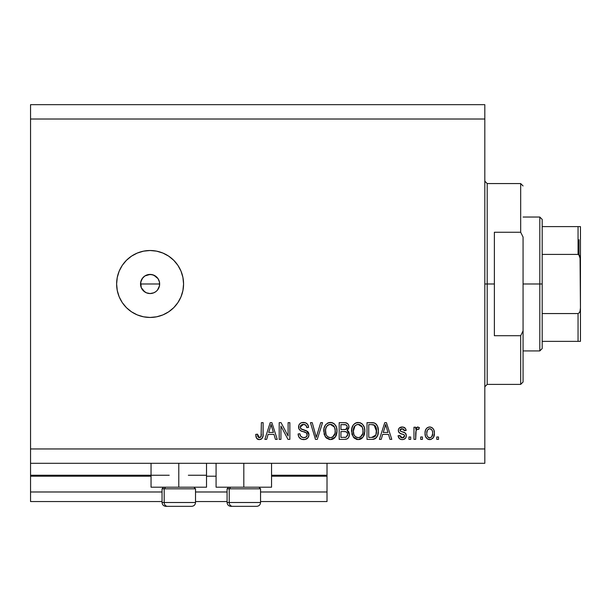 <?xml version="1.0" encoding="UTF-8"?>
<svg xmlns="http://www.w3.org/2000/svg" width="611" height="611" viewBox="0 0 611 611"><rect width="100%" height="100%" fill="white"/><g stroke="black" fill="none" stroke-linecap="round" stroke-linejoin="round"><path stroke-width="0.92" d="M327.015 501.555L260.553 501.555L327.015 501.555L327.015 491.985L260.553 491.985L327.015 491.985L327.015 476.206L271.551 476.206L327.015 476.206L327.015 501.555M227.078 501.555L195.52 501.555L227.078 501.555M162.045 501.555L30.55 501.555L162.045 501.555M227.078 491.985L195.52 491.985L227.078 491.985M162.045 491.985L30.55 491.985L30.55 501.555L30.55 491.985L162.045 491.985M216.08 476.206L206.518 476.206L216.08 476.206M30.55 475.327L30.55 476.206L151.047 476.206L30.55 476.206L30.55 491.985L30.55 475.251L151.047 475.251M327.015 475.251L327.015 463.298L327.015 475.251L271.551 475.251L327.015 475.251L327.015 476.206L327.015 475.327M188.348 475.251L206.518 475.251M169.224 475.251L30.55 475.251L30.55 463.298L30.55 475.251M206.518 487.204L151.047 487.204L178.786 487.204L178.786 463.298L178.786 487.204L206.518 487.204L206.518 463.298M271.551 487.204L216.08 487.204L243.812 487.204L243.812 463.298L243.812 487.204L271.551 487.204L271.551 463.298M140.713 282.106L141.263 280.312L140.53 283.985L141.263 287.644L140.713 282.114L142.707 277.913M155.774 291.676L153.751 292.814L150.092 293.547L146.434 292.814L143.333 290.744L146.434 292.822L150.092 293.547A9.562 9.562 0 0 1 140.53 283.985A9.562 9.562 0 0 1 150.092 274.415L144.891 275.958M144.692 276.088L143.501 277.05M150.092 317.453A33.475 33.475 0 0 1 116.625 283.985A33.475 33.475 0 0 1 150.092 250.51L156.622 251.152L162.9 253.061L168.689 256.154L173.761 260.317L177.923 265.388L181.016 271.169L182.926 277.455L183.567 283.985L182.926 290.515L181.016 296.793L177.923 302.575L173.761 307.654L168.689 311.816L162.9 314.909L156.622 316.811L150.092 317.453L143.562 316.811L137.284 314.909L131.495 311.816L126.424 307.654L122.261 302.575L119.168 296.793L117.266 290.515L116.625 283.985L117.266 277.455L119.168 271.169L122.261 265.388L126.424 260.317L131.495 256.154L137.284 253.061L143.562 251.152L150.092 250.51A33.475 33.475 0 0 1 183.567 283.985A33.475 33.475 0 0 1 150.092 317.453L143.562 316.811M142.142 278.669L144.784 276.027L148.229 274.599L151.956 274.599L155.408 276.027L158.043 278.669L159.471 282.114L159.471 285.856L157.485 290.049M159.471 282.114L159.25 281.228M30.55 104.664L484.813 104.664L484.813 119.015L30.55 119.015L30.55 448.955L484.813 448.955L484.813 119.015L484.813 463.298L30.55 463.298L484.813 463.298L484.813 448.955L30.55 448.955L30.55 463.298L30.55 119.015L484.813 119.015L484.813 104.664L30.55 104.664L30.55 119.015L30.55 104.664M280.938 439.385L280.938 426.066L280.938 439.385L279.204 439.385L279.204 422.652L281.052 422.652L288.109 435.994L288.109 422.652L289.851 422.652L289.851 439.385L287.987 439.385L280.938 426.066L287.987 439.385L289.851 439.385L289.851 422.652L288.109 422.652L288.109 435.994L281.052 422.652L279.204 422.652L279.204 439.385L280.938 439.385L279.204 439.385L279.204 422.652L281.052 422.652M308.975 434.734L308.104 437.583L305.21 439.454L301.506 439.256L298.955 437.171L298.107 433.955L299.848 433.741L300.727 436.285L303.079 437.591L305.683 437.293L307.18 435.406L306.394 432.886L300.589 430.694L298.863 428.746L298.878 425.18L299.932 423.644L301.544 422.705L305.385 422.743L307.623 424.385L308.54 427.433L306.806 427.654L305.874 425.248L303.461 424.393L301.238 425.012L300.307 427.517L301.422 429.182L307.478 431.381L308.624 432.878L308.975 434.734L306.394 430.732L300.833 428.762L300.284 427.058L303.461 424.393C305.531 424.469 306.646 425.562 306.806 427.654L308.54 427.433C308.295 424.255 306.585 422.591 303.4 422.438C300.413 422.545 298.794 424.072 298.542 427.02C298.832 429.64 300.337 431.175 303.056 431.618C305.324 431.786 306.722 432.84 307.241 434.78C306.997 436.712 305.867 437.667 303.858 437.652C301.406 437.499 300.07 436.193 299.848 433.741L298.107 433.955C298.321 437.507 300.184 439.385 303.705 439.607C306.913 439.515 308.67 437.888 308.975 434.734L308.83 433.482M316.613 436.109L320.714 422.652L322.524 422.652L317.254 439.385L315.452 439.385L310.449 422.652L312.236 422.652L316.261 437.43L320.714 422.652L322.524 422.652L320.714 422.652L316.261 437.43L312.236 422.652L310.449 422.652L315.452 439.385L317.254 439.385L315.452 439.385L310.449 422.652L312.236 422.652L315.887 435.926M330.383 439.607L326.404 438.079L324.151 434.245L324.059 428.166L325.678 424.698L328.13 422.858L331.903 422.621L334.683 424.233L336.508 427.402L336.997 431.832L336.119 435.681L333.782 438.576L330.383 439.607L335.309 437.048L337.012 431.038C337.142 426.173 334.935 423.301 330.398 422.438C325.77 423.331 323.555 426.264 323.761 431.244L325.449 436.98L330.383 439.607M358.206 439.607L354.227 438.079L351.974 434.245L351.883 428.166L353.502 424.698L355.953 422.858L359.719 422.621L362.499 424.233L364.332 427.402L364.813 431.832L363.935 435.681L361.605 438.576L358.206 439.607L363.133 437.048L364.836 431.038C364.958 426.173 362.758 423.301 358.222 422.438C353.593 423.331 351.378 426.264 351.577 431.244L353.273 436.98L358.206 439.607M381.211 439.385L382.669 434.39L381.211 439.385L379.4 439.385L384.747 422.652L386.442 422.652L391.788 439.385L389.978 439.385L388.52 434.39L382.669 434.39L388.52 434.39L389.978 439.385L391.788 439.385L386.442 422.652L384.747 422.652L379.4 439.385L381.211 439.385L379.4 439.385L384.747 422.652L386.442 422.652L391.788 439.385L389.978 439.385M438.522 436.995L438.522 439.385L436.781 439.385L436.781 436.995L438.522 436.995L436.781 436.995L436.781 439.385L438.522 439.385L436.781 439.385L436.781 436.995L438.522 436.995L438.522 439.385L438.522 436.995M434.39 433.176L433.436 437.499L430.824 439.477L427.608 439.065L425.546 436.552L425.042 433.306L425.424 430.396L426.722 428.204L428.624 427.127L430.793 427.127L432.664 428.181L433.863 429.976L434.39 433.176C434.536 429.678 432.978 427.616 429.716 426.997C426.409 427.631 424.851 429.732 425.042 433.306C424.866 436.857 426.425 438.965 429.716 439.607C433.062 438.95 434.62 436.804 434.39 433.176L434.375 433.741M422.438 436.995L422.438 439.385L420.696 439.385L420.696 436.995L422.438 436.995L420.696 436.995L420.696 439.385L422.438 439.385L420.696 439.385L420.696 436.995L422.438 436.995L422.438 439.385L422.438 436.995M416.114 430.274L415.694 439.385L413.96 439.385L413.96 427.219L415.694 427.219L415.694 429.159L417.359 427.051L419.39 427.654L418.741 429.388L417.336 429.189L416.267 429.968L415.694 433.077L416.007 430.595L417.565 429.174L418.741 429.388L419.39 427.654L417.748 426.997L415.694 429.159L415.694 427.219L413.96 427.219L413.96 439.385L415.694 439.385L413.96 439.385L413.96 427.219L415.694 427.219M410.699 436.995L410.699 439.385L408.958 439.385L408.958 436.995L410.699 436.995L408.958 436.995L408.958 439.385L410.699 439.385L408.958 439.385L408.958 436.995L410.699 436.995L410.699 439.385L410.699 436.995M406.353 435.681L405.712 437.965L403.818 439.378L401.45 439.553L399.334 438.553L398.089 435.696L399.831 435.475L400.572 437.232L402.359 437.866L403.917 437.423L404.612 435.979L404.131 434.803L400.281 433.405L398.662 431.962L398.372 429.739L399.434 427.868L402.901 427.043L405.429 428.403L406.132 430.48L404.398 430.694L403.749 429.235L402.229 428.739L400.785 429.021L400.06 430.373L400.778 431.335L405.284 433.031L406.353 435.681C406.155 433.482 404.887 432.229 402.55 431.931L400.595 431.236L400.045 430.228L402.229 428.739L404.398 430.694L406.132 430.48C405.811 428.196 404.49 427.043 402.168 426.997C399.823 427.028 398.54 428.189 398.311 430.472C398.731 432.664 400.159 433.909 402.573 434.2L404.215 434.872L404.612 435.979L402.359 437.866L399.831 435.475L398.089 435.696C398.41 438.171 399.793 439.477 402.237 439.607C404.788 439.515 406.162 438.202 406.353 435.681M371.946 439.385C376.491 438.706 378.614 435.88 378.316 430.931L377.629 435.376L375.444 438.499L372.695 439.362L367.012 439.385L367.012 422.652L373.069 422.713L375.444 423.484L377.545 426.287L378.316 430.931C378.583 427.364 377.277 424.714 374.39 422.965L367.012 422.652L367.012 439.385L371.946 439.385L367.012 439.385L367.012 422.652M344.344 439.385C347.575 439.362 349.263 437.72 349.408 434.474L348.675 437.377L347.277 438.797L344.848 439.378L339.189 439.385L339.189 422.652L345.261 422.697L347.659 423.69L348.637 425.141L348.942 427.379L348.507 428.869L347.101 430.365L348.889 432.046L349.408 434.474L347.101 430.365L348.973 426.86C348.721 424.072 347.193 422.667 344.383 422.652L339.189 422.652L339.189 439.385L344.344 439.385L339.189 439.385L339.189 422.652L344.383 422.652M266.663 439.385L268.122 434.39L266.663 439.385L264.853 439.385L270.199 422.652L271.895 422.652L277.241 439.385L275.439 439.385L273.972 434.39L268.122 434.39L273.972 434.39L275.439 439.385L277.241 439.385L271.895 422.652L270.199 422.652L264.853 439.385L266.663 439.385L264.853 439.385L270.199 422.652L271.895 422.652L277.241 439.385L275.439 439.385M260.446 439.469L258.59 439.546L256.956 438.713L256.047 437.002L255.726 434.39L257.468 434.169L257.88 436.636L258.865 437.568L259.981 437.568L261.042 436.651L261.378 422.652L263.12 422.652L262.997 435.933L261.936 438.568L259.339 439.607C262.195 439.042 263.456 437.178 263.12 434.016L263.12 422.652L261.378 422.652L261.149 436.384L259.415 437.652L257.468 434.169L255.726 434.39L256.574 438.202M142.142 289.293L141.263 287.644L144.784 291.936M158.043 289.293L156.844 290.76M182.926 290.515L183.567 283.985M148.229 274.599L151.956 274.599M158.043 278.669L153.758 275.149L155.408 276.027M159.471 285.849L159.654 283.985L140.53 283.985L159.654 283.985M153.758 275.149L150.092 274.415A9.562 9.562 0 0 1 159.654 283.985A9.562 9.562 0 0 1 150.092 293.547L151.956 293.364M150.092 293.547L148.229 293.364M140.713 285.849L140.53 283.985M144.784 276.027L146.434 275.149M153.773 292.814L155.293 292.005M429.159 439.576L428.639 439.477M428.074 439.294L427.616 439.072M427.601 439.057L426.05 437.56M425.241 435.467L425.088 434.406M425.057 432.756L425.042 433.306M425.424 430.388L425.676 429.709M426.027 429.052L426.722 428.204M427.15 427.83L427.593 427.54M428.639 427.12L429.166 427.028M429.441 427.005L429.991 427.005M430.289 427.036L431.16 427.234M431.809 427.532L432.252 427.83M432.672 428.189L433.046 428.586M433.871 429.991L434.177 431.007M434.184 431.053L434.375 432.634M433.902 436.506L433.734 436.934M433.443 437.491L432.756 438.362M431.229 439.355L430.304 439.576M425.684 429.701L425.424 430.396M428.273 429.212L428.93 428.861L427.326 430.365L426.784 433.298C426.577 430.885 427.54 429.365 429.67 428.739C431.862 429.327 432.855 430.847 432.649 433.298L432.535 431.763M432.535 434.833L432.649 433.298C432.855 435.712 431.893 437.232 429.762 437.866L431.694 436.865L432.641 433.673M426.982 435.246L426.806 434.062M430.442 428.853L428.823 428.899M432.542 431.778L432.29 430.808M432.367 431.038L431.725 429.785M431.664 429.709L430.427 428.846M431.549 429.579L430.778 428.991M431.801 436.728L432.099 436.239M432.214 435.994L432.374 435.528M427.731 436.865L429.762 437.866C427.57 437.277 426.577 435.758 426.784 433.298L426.806 432.542M416.152 428.204L416.481 427.692M419.39 427.654L418.451 429.304M418.741 429.388L417.122 429.25M417.321 429.197L416.435 429.732L415.87 431.206M415.694 439.385L415.694 433.077M400.885 439.439L401.435 439.553M399.938 439.026L398.685 437.652M398.494 437.239L398.089 435.696L399.831 435.475L400.06 436.422M400.098 436.514L400.572 437.232M401.778 437.82L403.497 437.667M404.597 436.185L404.597 435.681M404.612 435.979L404.031 434.749M403.627 434.558L402.58 434.207M401.862 433.978L401.297 433.795M399.693 433.092L401.099 433.726M399.67 433.077L398.723 432.076M398.662 431.969L399.105 432.596M398.655 431.954L398.395 431.251M398.578 429.037L399.434 427.876M400.045 427.463L400.48 427.265M401.175 427.081L400.717 427.188M402.901 427.043L402.168 426.997M403.611 427.196L404.917 427.868M404.933 427.883L405.421 428.395M405.78 429.059L406.002 429.739M406.078 430.113L404.398 430.694L404.207 429.915M400.251 429.518L400.785 429.021M400.098 429.861L400.083 430.518M400.045 430.228L400.342 431.015M403.275 432.16L403.932 432.382M405.773 433.55L406.025 434.009M405.925 437.606L404.681 438.973M405.192 438.576L403.84 439.37M403.81 439.378L402.641 439.592M398.632 437.56L399.334 438.553M406.002 429.754L405.78 429.052M403 434.337L403.42 434.482M401.87 437.835L401.404 437.728M385.442 425.195L384.815 427.563L385.594 424.393L387.947 432.435L383.242 432.435L384.815 427.563L383.242 432.435L387.947 432.435L385.594 424.393L385.434 425.225M386.373 427.272L386.198 426.669M371.725 422.652L373.077 422.713M373.26 422.728L374.062 422.865M375.444 423.484L376.315 424.255M376.59 424.584L377.01 425.21M377.545 426.287L378.148 428.571M378.156 428.594L378.27 429.709M378.255 432.412L378.209 432.832M378.033 433.932L377.865 434.642M377.812 434.811L377.636 435.353M376.59 437.377L376.101 437.95L376.59 437.377M374.207 439.08L375.269 438.614M374.176 439.095L373.451 439.263M373.336 439.286L372.725 439.355M376.376 428.517L374.772 425.401L371.687 424.607L374.054 424.943L376.567 431.427L376.483 429.205L375.91 434.994L376.445 432.855M376.361 428.433L376.269 428.028M373.359 437.277L374.826 436.605L375.91 434.994L371.732 437.43L373.94 437.109M368.746 437.43L368.746 424.607L371.687 424.607L368.746 424.607L368.746 437.43L371.732 437.43L368.746 437.43M375.65 426.486L375.353 426.027M376.338 433.497L376.567 430.48M372.741 437.377L373.252 437.3M352.211 434.979L351.967 434.238M351.6 430.45L352.326 426.692M353.074 425.256L353.479 424.721M354.411 423.782L355.953 422.858M356.679 422.621L357.45 422.476M359.726 422.621L360.452 422.858M361.124 423.186L362.56 424.294M361.865 423.675L362.491 424.225M363.339 425.279L363.736 425.974M364.637 433.413L364.477 434.154M364.355 434.574L363.782 436.01M362.163 438.125L361.651 438.538M361.582 438.591L360.414 439.217M360.284 439.263L359.039 439.553M357.366 439.553L356.801 439.454M356.755 439.446L354.22 438.072M353.723 437.552L353.273 436.98M364.813 431.832L364.836 431.038M364.66 428.769L364.232 427.112M358.565 424.408L359.535 424.592L357.053 424.53L355.022 425.722L357.053 424.53M362.071 426.615L359.535 424.592L361.238 425.592M355.083 425.653L353.318 431.267C353.051 427.41 354.685 425.111 358.229 424.393L362.369 427.204L363.102 430.984C363.285 434.727 361.651 436.949 358.191 437.652L360.414 437.064L362.888 433.298L362.491 434.612M360.414 437.064L362.056 435.452L362.896 433.237M357.084 437.514L355.579 436.781L358.191 437.652C354.831 436.995 353.204 434.872 353.318 431.267L353.891 434.574L353.326 430.671L354.059 427.112M353.654 428.235L353.861 427.585L353.654 428.235M362.804 428.479L361.689 426.066M362.888 433.298L363.003 429.533L362.224 426.906M362.987 429.411L362.827 428.586M359.344 437.507L359.879 437.331M353.884 434.551L355.075 436.346M355.136 436.399L354.418 435.559M344.841 422.659L346.101 422.843M346.513 422.972L347.247 423.354M347.766 423.797L348.217 424.355M348.232 424.385L348.629 425.111M348.644 425.149L348.889 425.982M348.873 427.837L347.567 430.029M347.674 430.671L348.148 431.038M348.644 431.633L348.881 432.038M349.377 433.848L349.385 434.979M349.332 435.498L349.102 436.445M348.69 437.361L348.079 438.179M347.697 438.515L347.3 438.782M346.911 438.973L346.154 439.21M345.352 439.34L344.864 439.378M348.148 431.045L347.659 430.656M348.973 426.86L348.95 426.417M346.949 423.171L346.124 422.85M347.59 435.33L347.667 434.49L346.063 437.224L347.59 435.33L347.438 433.191L346.086 431.817L344.13 431.565C346.3 431.419 347.476 432.397 347.667 434.49C347.476 432.397 346.3 431.419 344.13 431.565L340.93 431.565L344.13 431.565M345.879 424.821L340.93 424.607L340.93 429.609L345.291 429.541L346.888 428.571L347.231 427.135L345.711 429.449L340.93 429.609L340.93 424.607L343.772 424.607C345.849 424.347 347.002 425.187 347.231 427.135L347.01 425.936M347.163 427.883L347.01 425.92L345.635 424.752M345.337 424.698L344.528 424.622M345.711 429.449L346.124 429.273M346.376 429.113L347.109 428.09M340.93 437.43L340.93 431.565L340.93 437.43L346.063 437.224L340.93 437.43M345.452 437.369L346.063 437.224M344.001 429.609L344.856 429.579M346.681 425.386L346.216 424.981M344.398 424.622L343.772 424.607M325.037 436.346L325.9 437.552M324.395 434.986L324.158 434.276M323.83 429.655L324.051 428.196M324.059 428.166L324.51 426.692M325.258 425.256L325.655 424.729M326.198 424.133L325.678 424.698M327.443 423.186L328.13 422.858M328.863 422.621L329.612 422.476M330.78 422.445L331.391 422.514M331.903 422.621L332.628 422.858L331.903 422.621M333.308 423.186L334.744 424.294M334.041 423.675L334.668 424.225M335.523 425.287L335.92 425.974M336.997 431.832L337.012 431.038M336.928 432.626L336.814 433.405M336.539 434.574L336.126 435.658M335.752 436.384L334.859 437.606M334.347 438.125L333.835 438.538M333.759 438.591L332.59 439.217M332.46 439.263L331.238 439.553M329.543 439.553L326.404 438.072M336.684 428.028L336.417 427.112M330.742 424.408L331.712 424.592L329.23 424.53L327.198 425.722L328.13 424.981M334.248 426.615L331.712 424.592L333.415 425.592M325.8 428.387L325.495 431.267C325.228 427.41 326.87 425.111 330.414 424.393L334.553 427.204L335.279 430.984C335.47 434.727 333.835 436.949 330.375 437.652L332.59 437.064L335.065 433.298L334.668 434.612M332.59 437.064L334.232 435.452L335.08 433.237M329.26 437.514L327.756 436.781L330.375 437.652C327.015 436.995 325.388 434.872 325.495 431.267L326.068 434.574L325.541 430.075M326.236 427.112L325.602 429.487M327.267 425.653L325.846 428.196M334.981 428.479L333.866 426.066M335.065 433.298L335.187 429.533L334.408 426.906M335.172 429.411L335.011 428.586M331.521 437.507L332.063 437.331M326.06 434.551L327.259 436.346M327.313 436.399L326.602 435.559M317.254 439.385L322.524 422.652L317.254 439.385M302.59 439.523L300.719 438.889M299.634 438.049L298.955 437.163M298.107 433.955L299.848 433.741L299.955 434.505M300.322 435.666L300.711 436.269M301.613 437.048L300.994 436.575M303.079 437.591L303.858 437.652M304.637 437.598L305.095 437.507M306.867 433.413L306.394 432.886M305.721 432.481L304.438 432.015M300.971 430.892L299.871 430.175M299.917 430.22L298.871 428.754M298.863 428.746L299.367 429.617M298.718 428.311L298.619 427.899M298.565 427.463L298.565 426.547M299.818 423.759L299.398 424.24M300.688 423.087L301.353 422.774M301.59 422.69L302.468 422.499M304.415 422.507L305.363 422.736M305.401 422.743L306.401 423.224M307.623 424.393L307.119 423.797M308.188 425.477L308.44 426.417M308.509 426.929L308.54 427.433L306.806 427.654L306.714 426.997M306.073 425.47L306.455 426.127M305.874 425.248L305.34 424.828M304.752 424.576L304.118 424.431M304.095 424.431L302.529 424.469M302.3 424.523L300.979 425.256M300.818 425.432L300.513 425.92M300.299 426.768L300.391 427.944M300.566 428.387L301.108 428.998M301.788 429.35L302.529 429.609M302.651 429.648L302.094 429.464M304.247 430.06L304.958 430.251M307.379 431.305L307.906 431.778M307.975 431.847L308.601 432.817M308.639 432.916L308.861 433.611M308.883 435.75L307.585 438.209M307.425 438.362L305.699 439.332M308.593 436.705L308.883 435.735M303.087 429.77L302.682 429.655M300.398 427.96L300.284 427.058M304.408 422.507L303.904 422.453M302.46 422.499L301.544 422.705M299.115 424.668L298.878 425.18M300.589 430.694L300.979 430.9M288.109 422.652L289.851 422.652L289.851 439.385L287.987 439.385M270.505 426.784L271.047 424.393L273.4 432.435L268.695 432.435L270.268 427.563L268.695 432.435L273.4 432.435L271.498 426.119M271.826 427.272L271.651 426.669M271.047 424.393L271.261 425.264L271.047 424.393L270.711 425.989M256.429 437.965L256.215 437.499M256.04 436.995L255.917 436.506M255.726 434.39L257.468 434.169L257.498 434.734M257.636 435.834L257.781 436.376M257.857 436.582L258.377 437.3M259.415 437.652L260.492 437.3M260.912 436.88L261.302 435.597M261.34 435.261L261.378 434.146M261.378 422.652L263.12 422.652L263.12 434.016M262.211 438.224L262.951 436.208M262.852 436.705L262.631 437.423M261.928 438.576L261.202 439.156M261.18 439.164L260.698 439.385M256.719 438.423L259.339 439.607M258.965 439.592L258.545 439.538M257.88 439.34L257.185 438.927M432.649 433.298L432.641 432.916M432.084 430.335L431.664 429.701M430.052 428.762L429.296 428.769M428.326 437.415L429.006 437.759M429.38 437.843L430.136 437.835M386.037 426.119L385.923 425.691M385.808 425.264L385.594 424.393M375.276 436.132L376.223 434.001M376.491 432.466L376.567 431.427M376.124 427.532L375.979 427.135M374.772 425.401L373.772 424.836M373.481 424.76L371.687 424.607M358.229 424.393L357.634 424.424M355.022 425.722L354.296 426.661M357.634 437.613L358.772 437.613M363.049 432.145L363.003 429.533M344.383 437.43L345.23 437.392M330.414 424.393L329.818 424.424M329.23 424.53L328.665 424.721M327.198 425.722L326.473 426.661M329.81 437.613L330.956 437.613M335.233 432.145L335.187 429.533M195.36 502.509L164.183 502.509L164.183 488.831L165.604 487.204L164.183 488.831L195.52 488.831L164.183 488.831L164.183 502.509A3.826 3.338 90 0 0 167.521 506.336L191.571 506.336M163.672 487.204L162.045 488.831L164.183 488.831L162.045 488.831L162.045 502.509C162.282 504.823 163.557 506.099 165.871 506.336C163.557 506.099 162.282 504.823 162.045 502.509L195.52 502.509C195.291 504.823 194.015 506.099 191.694 506.336C194.015 506.099 195.291 504.823 195.52 502.509L195.52 488.831L193.893 487.204M165.963 506.336L191.655 506.336M167.521 506.336A3.826 3.338 -90 0 1 164.183 502.509M260.385 502.509L229.217 502.509L229.217 488.831L230.63 487.204L229.217 488.831L260.553 488.831L229.217 488.831L229.217 502.509A3.826 3.338 90 0 0 232.554 506.336L256.597 506.336M228.705 487.204L227.078 488.831L229.217 488.831L227.078 488.831L227.078 502.509L260.553 502.509C260.317 504.823 259.041 506.099 256.727 506.336C259.041 506.099 260.317 504.823 260.553 502.509L260.553 488.831L258.927 487.204M230.996 506.336L256.689 506.336M232.554 506.336A3.826 3.338 -90 0 1 229.217 502.509M484.813 181.177L487.204 183.567L487.204 283.985L494.375 283.985L494.375 232.256L520.679 232.256L523.069 237.068L523.069 330.895L520.679 335.706L520.679 384.395L520.679 335.706L494.375 335.706L494.375 283.985L487.204 283.985L487.204 183.567L487.204 283.985L484.813 283.985L487.204 283.985L487.204 384.395L484.813 386.786M520.679 232.256L520.679 183.567L520.679 232.256L523.069 237.068L523.069 382.005L523.069 330.895L520.679 335.706L494.375 335.706L494.375 232.256L520.679 232.256M487.204 283.985L487.204 384.395L487.204 283.985M579.014 239.749L579.014 254.848L579.014 239.749M578.059 341.366L542.194 341.366L542.194 283.985L539.803 283.985L539.803 350.928L539.803 283.985L523.069 283.985L539.803 283.985L539.803 217.035L539.803 283.985L542.194 283.985L542.194 348.537L542.194 341.366L580.45 341.366L580.45 307.891L580.053 311.152L579.388 312.664L578.059 313.558L542.194 313.558L578.059 313.558L578.059 341.366L578.059 313.558L579.388 312.664L580.053 311.152L580.45 307.891L580.45 341.366L580.053 341.366M578.059 254.405L542.194 254.405L542.194 283.985L542.194 219.425L542.194 254.405L578.059 254.405L579.388 255.299L580.045 256.811L580.45 307.891L580.45 226.605L542.194 226.605L578.059 226.605L578.059 254.405L578.059 226.605L580.45 226.605L580.45 260.072L580.083 256.925M578.831 254.688L580.427 259.247L580.045 256.811M578.831 341.366L580.427 341.366L578.831 341.366M151.047 487.204L151.047 463.298M216.08 487.204L216.08 463.298M227.078 502.509C227.315 504.823 228.59 506.099 230.905 506.336C228.59 506.099 227.315 504.823 227.078 502.509M523.069 382.005L520.679 384.395L487.204 384.395M487.204 183.567L520.679 183.567L523.069 185.958M542.194 348.537L539.803 350.928L523.069 350.928M523.069 217.035L539.803 217.035L542.194 219.425"/></g></svg>

